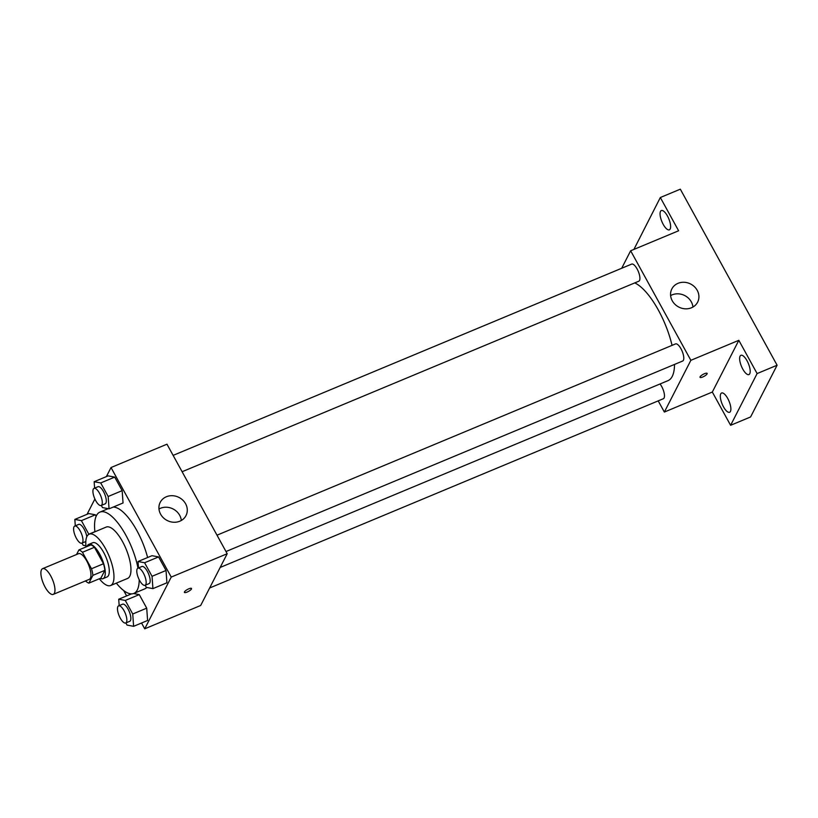 <?xml version="1.0" encoding="UTF-8"?>
<svg xmlns="http://www.w3.org/2000/svg" width="818" height="818" viewBox="0 0 818 818"><rect width="100%" height="100%" fill="white"/><g stroke="black" fill="none" stroke-linecap="round" stroke-linejoin="round"><path stroke-width="1.23" d="M54.377 593.265A13.906 4.969 67.4 0 1 53.282 594.369A13.906 4.969 67.4 0 1 43.344 583.438A13.906 4.969 67.4 0 1 42.577 568.684A13.906 4.969 67.4 0 1 51.677 577.753A13.906 4.969 67.4 0 1 54.377 593.265M42.577 568.684L78.548 553.684A13.906 4.969 67.4 0 1 87.659 562.753A13.906 4.969 67.4 0 1 90.358 578.254A13.906 4.969 67.4 0 1 89.254 579.359L53.282 594.369M78.906 549.921L90.9 544.911A17.955 6.411 67.4 0 1 94.448 547.283L103.497 563.745L91.504 568.745L82.454 552.283A17.955 6.411 67.4 0 0 78.906 549.921L76.544 554.512M103.497 563.745A17.955 6.411 67.4 0 1 104.878 570.34L100.89 578.121L88.896 583.122A17.955 6.411 67.4 0 1 85.522 580.923M88.896 583.122L92.884 575.351A17.955 6.411 67.4 0 0 91.504 568.745M104.878 570.34L92.884 575.351M100.287 578.377A18.548 6.626 -112.6 0 0 103.037 578.633A18.548 6.626 -112.6 0 0 102.005 558.97A18.548 6.626 -112.6 0 0 88.753 544.399A18.548 6.626 -112.6 0 0 87.005 546.536M88.753 544.399L92.751 542.733A18.548 6.626 67.4 0 1 104.898 554.829A18.548 6.626 67.4 0 1 108.497 575.504A18.548 6.626 67.4 0 1 107.035 576.966L103.037 578.633M94.448 547.283L82.454 552.283M99.336 578.766A27.822 9.939 -112.6 0 0 110.604 585.524A27.822 9.939 -112.6 0 0 109.06 556.025A27.822 9.939 -112.6 0 0 89.182 534.174A27.822 9.939 -112.6 0 0 86.054 546.935M110.604 585.524L127.588 578.438A27.822 9.939 -112.6 0 0 126.054 548.939A27.822 9.939 -112.6 0 0 106.166 527.089L89.182 534.174M116.33 583.132A44.049 15.726 -112.6 0 0 133.835 593.418A44.049 15.726 -112.6 0 0 139.203 579.706M137.986 568.152A44.049 15.726 -112.6 0 0 121.064 527.324A44.049 15.726 -112.6 0 0 99.919 512.109A44.049 15.726 -112.6 0 0 94.908 531.782M113.221 507.078A44.049 15.726 67.4 0 1 147.618 557.518M146.8 587.477A44.049 15.726 67.4 0 1 144.827 588.837L133.835 593.418M88.865 534.328L81.401 520.637L95.389 514.798L96.156 516.199L95.389 514.798L88.825 513.571L74.837 519.41L75.297 525.821M101.309 505.432L102.485 507.579L109.05 508.816L123.037 502.978L122.158 490.657L114.704 477.109L108.14 475.871L94.152 481.71L94.612 488.131M141.534 623.009L144.725 628.817L171.238 577.079L111.013 467.538L106.371 476.618M94.898 499L87.056 514.307M123.682 590.535L126.637 595.913M125.87 622.938L127.046 625.085L133.61 626.322L147.598 620.484L146.719 608.163L139.264 594.614L133.538 593.531L139.264 594.614L125.277 600.443L118.712 599.216L119.172 605.637M145.185 585.248L146.361 587.396L152.925 588.623L166.913 582.794L166.034 570.473L158.58 556.915L152.015 555.688L138.027 561.516L138.487 567.937M111.013 467.538L166.974 444.194L227.199 553.735L200.686 605.473L144.725 628.817M227.199 553.735L171.238 577.079M179.827 521.199A14.489 12.955 -152.9 0 1 163.395 517.804A14.489 12.955 -152.9 0 1 160.205 502.364A14.489 12.955 -152.9 0 1 179.009 497.446A14.489 12.955 -152.9 0 1 186.003 515.585A14.489 12.955 -152.9 0 1 179.827 521.199M191.463 588.98A4.059 1.094 -28.8 0 1 187.813 591.762A4.059 1.094 -28.8 0 1 184.408 592.396A4.059 1.094 -28.8 0 1 187.434 589.481A4.059 1.094 -28.8 0 1 191.514 588.49A4.059 1.094 -28.8 0 1 191.463 588.98M158.978 509.021A14.489 12.955 -152.9 0 1 181.31 520.463M674.523 364.429A53.323 19.039 67.4 0 1 672.232 376.413A53.323 19.039 67.4 0 1 668.03 380.636L220.175 567.457M634.768 282.905A53.323 19.039 67.4 0 1 672.059 345.37M225.983 551.536L682.662 361.035A9.274 3.313 -112.6 0 0 682.151 351.198A9.274 3.313 -112.6 0 0 675.525 343.918L216.995 535.187M660.044 383.959A9.274 3.313 67.4 0 1 664.083 397.998A9.274 3.313 67.4 0 1 663.347 398.734L209.643 587.989M173.13 455.381L631.649 264.112A9.274 3.313 67.4 0 1 637.723 270.155A9.274 3.313 67.4 0 1 639.523 280.492A9.274 3.313 67.4 0 1 638.786 281.228L182.107 471.73M658.204 400.871L664.359 412.057L690.862 360.319L630.647 250.778L621.69 268.263M664.359 412.057L712.325 392.047L730.607 425.299L750.587 416.965L777.1 365.227L680.32 189.183L660.33 197.516L633.909 249.418M777.1 365.227L757.11 373.57L738.828 340.319L690.862 360.319M630.647 250.778L678.613 230.768L660.33 197.516M691.466 307.772A14.489 12.955 -152.9 0 1 675.034 304.378A14.489 12.955 -152.9 0 1 671.844 288.938A14.489 12.955 -152.9 0 1 690.648 284.02A14.489 12.955 -152.9 0 1 697.631 302.159A14.489 12.955 -152.9 0 1 691.466 307.772M712.325 392.047L738.828 340.319M707.089 373.898A4.059 1.094 -28.8 0 1 703.439 376.669A4.059 1.094 -28.8 0 1 700.034 377.303A4.059 1.094 -28.8 0 1 703.061 374.388A4.059 1.094 -28.8 0 1 707.151 373.397A4.059 1.094 -28.8 0 1 707.089 373.898M670.617 295.605A14.489 12.955 -152.9 0 1 692.948 307.036M667.468 216.024A10.44 3.732 67.4 0 1 669.359 229.827A10.44 3.732 67.4 0 1 661.895 221.627A10.44 3.732 67.4 0 1 661.312 210.553A10.44 3.732 67.4 0 1 667.468 216.024M727.734 398.468A10.44 3.732 67.4 0 1 729.615 412.272A10.44 3.732 67.4 0 1 722.161 404.072A10.44 3.732 67.4 0 1 721.578 392.998A10.44 3.732 67.4 0 1 727.734 398.468M747.049 360.779A10.44 3.732 67.4 0 1 748.93 374.583A10.44 3.732 67.4 0 1 741.476 366.372A10.44 3.732 67.4 0 1 740.893 355.309A10.44 3.732 67.4 0 1 747.049 360.779M730.607 425.299L757.11 373.57M152.925 588.623L152.046 576.301L144.592 562.753L138.027 561.516M137.905 568.183L141.903 566.516A9.274 3.313 67.4 0 1 147.976 572.559A9.274 3.313 67.4 0 1 149.776 582.897A9.274 3.313 67.4 0 1 149.05 583.633L145.052 585.299A9.274 3.313 67.4 0 1 138.426 578.019A9.274 3.313 67.4 0 1 137.905 568.183A9.274 3.313 67.4 0 1 143.978 574.226A9.274 3.313 67.4 0 1 145.778 584.563A9.274 3.313 67.4 0 1 145.052 585.299M166.913 582.794L166.034 570.473L152.046 576.301M166.034 570.473L158.58 556.915L144.592 562.753M158.58 556.915L152.015 555.688M109.05 508.816L108.17 496.495L100.716 482.947L94.152 481.71M94.029 488.377L98.027 486.71A9.274 3.313 67.4 0 1 104.101 492.753A9.274 3.313 67.4 0 1 105.9 503.09A9.274 3.313 67.4 0 1 105.174 503.827L101.176 505.493A9.274 3.313 67.4 0 1 94.551 498.203A9.274 3.313 67.4 0 1 94.029 488.377A9.274 3.313 67.4 0 1 100.103 494.42A9.274 3.313 67.4 0 1 101.902 504.757A9.274 3.313 67.4 0 1 101.176 505.493M123.037 502.978L122.158 490.657L108.17 496.495M122.158 490.657L114.704 477.109L100.716 482.947M114.704 477.109L108.14 475.871M133.61 626.322L132.731 614.001L125.277 600.443M118.59 605.872L122.588 604.205A9.274 3.313 67.4 0 1 128.661 610.248A9.274 3.313 67.4 0 1 130.461 620.586A9.274 3.313 67.4 0 1 129.735 621.322L125.737 622.989A9.274 3.313 67.4 0 1 119.111 615.709A9.274 3.313 67.4 0 1 118.59 605.872A9.274 3.313 67.4 0 1 124.663 611.925A9.274 3.313 67.4 0 1 126.463 622.253A9.274 3.313 67.4 0 1 125.737 622.989M131.524 593.868L118.712 599.216M147.598 620.484L146.719 608.163L132.731 614.001M146.719 608.163L139.264 594.614M81.994 543.132L83.17 545.279L85.931 545.79M81.401 520.637L74.837 519.41M74.724 526.066A9.274 3.313 67.4 0 1 80.788 532.109A9.274 3.313 67.4 0 1 82.587 542.446A9.274 3.313 67.4 0 1 81.861 543.183A9.274 3.313 67.4 0 1 75.236 535.902A9.274 3.313 67.4 0 1 74.724 526.066L78.712 524.399A9.274 3.313 67.4 0 1 83.324 527.825A9.274 3.313 67.4 0 1 86.82 536.72M94.898 531.669L88.855 534.195M95.389 514.798L88.825 513.571M108.201 508.653L99.919 512.109M85.829 541.526L81.861 543.183"/></g></svg>
